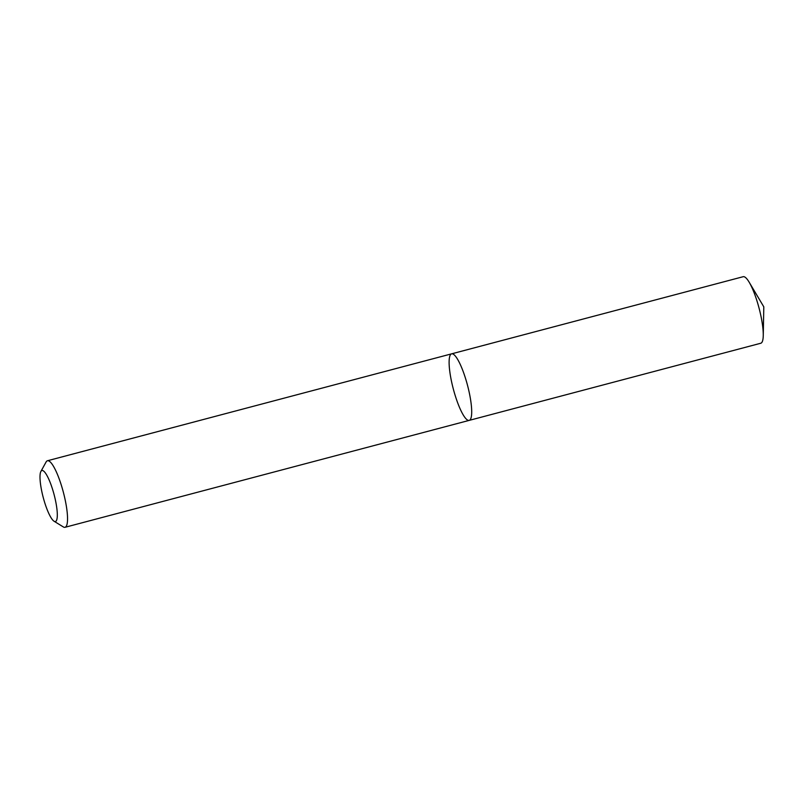 <?xml version="1.0" encoding="UTF-8"?>
<svg xmlns="http://www.w3.org/2000/svg" width="804" height="804" viewBox="0 0 804 804"><rect width="100%" height="100%" fill="white"/><g stroke="black" fill="none" stroke-linecap="round" stroke-linejoin="round"><path stroke-width="1.21" d="M470.36 419.467A34.411 7.326 75.2 0 1 469.204 420.381A34.411 7.326 75.2 0 1 453.315 388.985A34.411 7.326 75.2 0 1 451.607 353.84A34.411 7.326 75.2 0 1 466.652 382.171A34.411 7.326 75.2 0 1 470.36 419.467A34.411 7.326 75.2 0 1 469.204 420.381L760.765 343.248A34.411 7.326 75.2 0 0 761.921 342.333A34.411 7.326 75.2 0 0 763.257 335.499A34.411 7.326 75.2 0 0 749.167 282.214A34.411 7.326 75.2 0 0 743.167 276.707L451.607 353.84A34.411 7.326 75.2 0 1 466.652 382.171A34.411 7.326 75.2 0 1 470.36 419.467M40.893 471.445L46.109 461.958A34.411 7.326 75.2 0 1 47.446 460.752A34.411 7.326 75.2 0 1 62.491 489.083A34.411 7.326 75.2 0 1 66.199 526.379A34.411 7.326 75.2 0 1 65.044 527.293A34.411 7.326 75.2 0 1 63.285 526.901L54.059 521.233A26.381 5.618 75.2 0 1 43.225 497.465A26.381 5.618 75.2 0 1 40.893 471.445A26.381 5.618 75.2 0 1 52.622 489.485A26.381 5.618 75.2 0 1 56.29 520.831A26.381 5.618 75.2 0 1 54.059 521.233M65.044 527.293L469.204 420.381M47.446 460.752L451.607 353.84M763.257 335.499L763.8 306.847L749.167 282.214"/></g></svg>
